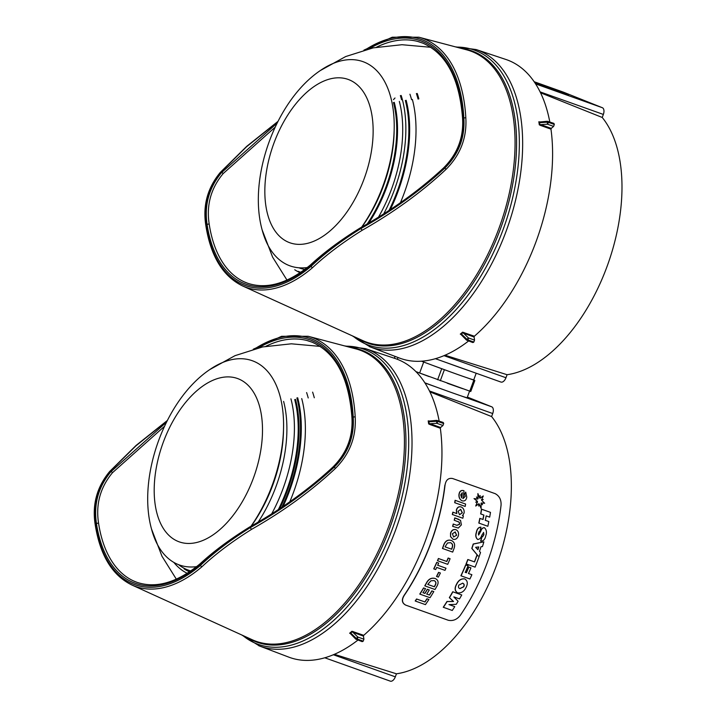 <?xml version="1.0" encoding="UTF-8"?>
<svg xmlns="http://www.w3.org/2000/svg" width="717" height="717" viewBox="0 0 717 717"><rect width="100%" height="100%" fill="white"/><g stroke="black" fill="none" stroke-linecap="round" stroke-linejoin="round"><path stroke-width="1.08" d="M535.339 83.477A30.383 0.529 20.3 0 0 555.711 90.925A30.383 0.529 20.3 0 0 568.42 95.155A30.383 0.529 20.3 0 0 534.362 82.007M395.004 97.987A139.053 77.741 -70.4 0 0 393.49 99.636M445.015 355.22L507.08 374.713A143.83 80.421 -70.4 0 0 606.878 266.957A143.83 80.421 -70.4 0 0 602.235 117.471L540.546 92.78M500.932 382.053L435.407 358.688L500.869 382.036A5.87 3.28 -70.4 0 0 500.932 382.053A5.87 3.28 -70.4 0 0 505.96 377.742L507.08 374.713M563.338 92.126A5.87 3.28 109.6 0 1 563.401 92.152A5.87 3.28 109.6 0 1 563.463 92.17L602.343 107.711A5.87 3.28 109.6 0 1 603.356 114.433L602.235 117.471M361.87 227.011A103.266 57.736 -70.4 0 0 394.144 130.852M334.373 654.307L396.438 673.801A143.83 80.421 -70.4 0 0 496.245 566.054A143.83 80.421 -70.4 0 0 491.602 416.568L429.913 391.867M390.299 681.15L324.774 657.785L390.236 681.123A5.87 3.28 -70.4 0 0 390.299 681.15A5.87 3.28 -70.4 0 0 395.318 676.839L396.438 673.801M467.376 397.084L491.71 406.808A5.87 3.28 109.6 0 1 492.722 413.53L491.602 416.568M454.847 502.742L454.695 502.689A145.954 81.604 -70.4 0 0 455.098 500.296L465.611 504.042A145.542 81.379 109.6 0 1 465.199 506.426L454.847 502.742A145.954 81.604 -70.4 0 0 455.25 500.358L465.611 504.042M459.122 522.146L454.354 520.282A145.838 81.541 -70.4 0 0 454.919 517.952L460.547 520.39L461.389 524.871L458.315 528.062L452.615 526.332A145.838 81.541 -70.4 0 0 453.234 524.028L456.783 525.283L459.552 524.199L459.122 522.146L457.805 521.501M454.354 520.282L454.202 520.219A145.838 81.541 -70.4 0 0 454.766 517.889L458.799 519.341M451.118 540.385L451.271 540.448C454.65 542.025 455.474 544.965 453.736 549.258A145.542 81.379 109.6 0 1 452.678 552.099L442.425 548.442A145.945 81.595 -70.4 0 0 443.456 545.637C444.952 541.165 447.498 539.408 451.118 540.385L451.19 540.412M433.884 568.913L433.731 568.85A145.945 81.595 -70.4 0 0 436.707 562.379L438.679 563.087A145.874 81.559 109.6 0 1 437.702 565.256L445.992 568.205A145.542 81.379 109.6 0 1 445.006 570.356L436.707 567.407A145.874 81.559 109.6 0 1 435.694 569.549L433.884 568.913A145.945 81.595 -70.4 0 0 436.859 562.442L438.679 563.087M437.549 565.193L445.992 568.205M435.049 578.44L435.201 578.502C438.544 580.134 438.992 582.912 436.536 586.856A145.542 81.379 109.6 0 1 435.013 589.517L424.769 585.861A145.945 81.595 -70.4 0 0 426.257 583.244C428.39 579.094 431.32 577.499 435.049 578.44L435.192 578.502M415.349 601.052L415.197 600.989A145.945 81.595 -70.4 0 0 416.559 598.991L424.84 601.93A145.614 81.415 -70.4 0 0 426.938 598.758L428.9 599.466A145.542 81.379 109.6 0 1 425.432 604.637L415.349 601.052A145.945 81.595 -70.4 0 0 416.711 599.053L424.993 601.993A145.614 81.415 -70.4 0 0 427.09 598.82L428.9 599.466M484.593 503.217L481.654 500.341L483.24 499.462L481.6 499.839L483.285 495.949L480.094 498.207L480.148 495.572L479.655 497.921L477.881 493.583L478.105 498.62L476.438 496.971L477.755 499.059L474.179 498.665L477.405 501.3L475.721 502.223L477.54 501.873L475.721 506.041L478.893 503.791L478.723 506.085L479.234 503.934L481.107 508.407L481.161 503.262L482.532 504.723L481.403 503.002L484.665 503.253M481.008 503.2L482.532 504.723M479.081 503.872L481.107 508.407M478.741 503.728L478.723 506.085M477.388 501.81L475.721 506.041M476.438 496.971L477.603 499.005L474.027 498.602L477.253 501.237L475.721 502.223M477.881 493.583L477.952 498.566M480.148 495.572L479.503 497.858M483.285 495.949L479.942 498.145M483.24 499.462L481.448 499.776M483.751 515.021A144.789 80.958 109.6 0 1 482.899 519.449L479.816 518.355A144.915 81.021 109.6 0 1 478.813 523.06L487.838 526.278A144.565 80.824 -70.4 0 0 488.833 521.573L485.337 520.327A144.7 80.904 -70.4 0 0 486.18 515.881L489.684 517.127A144.565 80.824 -70.4 0 0 490.491 512.377L481.627 509.222A144.915 81.021 109.6 0 1 480.811 513.972L483.903 515.075A144.789 80.958 109.6 0 1 483.052 519.511L479.969 518.418A144.915 81.021 109.6 0 1 478.974 523.123M490.491 512.377L481.474 509.16A144.915 81.021 109.6 0 1 480.659 513.919L480.811 513.972M488.833 521.573L485.185 520.264M470.935 567.846L468.828 567.093A144.78 80.949 109.6 0 1 466.4 572.749L465.288 572.354A144.825 80.976 -70.4 0 0 468.102 565.767L465.817 564.96A144.915 81.021 109.6 0 1 461.049 575.841L469.922 578.995A144.565 80.824 -70.4 0 0 471.885 574.702L468.506 573.492A144.7 80.904 -70.4 0 0 470.935 567.846L468.676 567.039A144.78 80.949 109.6 0 1 466.247 572.686L465.136 572.291M471.885 574.702L468.353 573.439M468.102 565.767L465.665 564.897A144.915 81.021 109.6 0 1 460.897 575.778L461.049 575.841M454.775 606.636L449.102 604.619L456.236 604.314A144.565 80.824 -70.4 0 0 458.1 601.267L453.807 596.92A144.789 80.949 -70.4 0 0 453.834 596.876L459.507 598.892A144.565 80.824 -70.4 0 0 461.757 594.967L452.884 591.812A144.915 81.021 109.6 0 1 449.478 597.709L453.547 601.473A144.709 80.904 109.6 0 1 453.52 601.518L447.13 601.545A144.915 81.021 109.6 0 1 443.402 607.308L452.266 610.463A144.565 80.824 -70.4 0 0 454.775 606.636L448.95 604.556M461.757 594.967L452.732 591.749A144.915 81.021 109.6 0 1 449.326 597.646L453.395 601.411A144.709 80.904 109.6 0 1 453.368 601.455L446.978 601.482A144.915 81.021 109.6 0 1 443.249 607.245L443.402 607.308M483.867 541.855L473.22 544.006A144.915 81.021 109.6 0 1 471.795 548.415L478.006 555.935L476.778 555.496A144.655 80.878 109.6 0 1 474.421 561.859L467.807 559.511A144.915 81.021 109.6 0 1 466.068 563.921L475.093 567.138A144.565 80.824 -70.4 0 0 480.533 552.475L479.476 551.373A144.61 80.851 -70.4 0 0 480.982 546.721L482.451 546.569A144.565 80.824 -70.4 0 0 483.867 541.855L473.372 544.06A144.915 81.021 109.6 0 1 471.947 548.469L478.158 555.998L476.93 555.558A144.655 80.878 109.6 0 1 474.573 561.922L467.959 559.565A144.915 81.021 109.6 0 1 466.22 563.974M483.455 532.417L483.769 534.613L482.541 536.576L481.905 536.522A144.682 80.896 109.6 0 1 480.614 541.138L480.766 541.201C483.375 541.147 485.051 539.345 485.776 535.778C486.986 532.381 486.538 529.702 484.441 527.748L484.289 527.685C482.577 527.676 481.385 528.788 480.713 531.019L478.463 534.972M484.369 527.712L484.441 527.748C482.738 527.73 481.546 528.841 480.865 531.082L478.615 535.034L478.463 533.179L479.879 531.584A144.807 80.967 -70.4 0 0 480.955 527.183L480.802 527.12C478.391 527.3 476.904 529.047 476.348 532.372C475.29 535.411 475.712 537.759 477.621 539.426L477.773 539.48C479.682 539.274 481.008 537.893 481.743 535.348L483.625 532.489M478.884 531.826L479.727 531.521L479.037 531.88M464.858 578.96L464.643 578.87C461.13 578.485 458.423 580.268 456.532 584.23C454.399 588.101 454.712 590.96 457.482 592.798M457.634 592.86C461.246 593.282 464.024 591.534 465.987 587.599C468.049 583.692 467.654 580.806 464.795 578.933C461.282 578.538 458.575 580.322 456.684 584.292C454.542 588.164 454.865 591.023 457.634 592.86L457.428 592.78M448.331 620.277C453.027 621.209 457.025 619.542 460.332 615.294A144.198 80.618 -70.4 0 0 501.058 505.189C501.344 499.758 499.373 495.913 495.169 493.654L452.606 478.517C448.376 477.755 445.849 480.005 445.015 485.266A146.411 81.863 109.6 0 1 404.289 595.361C401.52 599.824 402.013 603.078 405.768 605.139L448.331 620.277M495.295 493.699L452.606 478.517M426.624 594.017L429.34 594.985A145.614 81.415 -70.4 0 0 431.84 590.88L433.803 591.579A145.542 81.379 109.6 0 1 430.021 597.727L419.929 594.142A145.945 81.595 -70.4 0 0 423.702 587.994L425.522 588.639A145.874 81.559 109.6 0 1 423.021 592.744L424.966 593.434A145.793 81.514 -70.4 0 0 427.457 589.329L429.277 589.974A145.721 81.478 109.6 0 1 426.776 594.079L429.492 595.047A145.614 81.415 -70.4 0 0 431.993 590.933L433.803 591.579M419.929 594.142L419.777 594.079A145.945 81.595 -70.4 0 0 423.55 587.931L425.522 588.639M422.869 592.681L424.814 593.371A145.793 81.514 -70.4 0 0 427.305 589.266L429.277 589.974M436.671 576.522L436.519 576.459A145.721 81.478 -70.4 0 0 438.562 572.354L440.399 573.017A145.659 81.442 109.6 0 1 438.356 577.122L436.671 576.522A145.721 81.478 -70.4 0 0 438.714 572.417L440.399 573.017M437.612 560.739L437.46 560.676A145.945 81.595 -70.4 0 0 438.401 558.498L446.691 561.447A145.614 81.415 -70.4 0 0 448.125 558.014L450.088 558.713A145.542 81.379 109.6 0 1 447.722 564.333L437.612 560.739A145.945 81.595 -70.4 0 0 438.553 558.561L446.843 561.51A145.614 81.415 -70.4 0 0 448.277 558.068L450.088 558.713M455.761 529.612L455.913 529.675C458.181 530.795 458.988 532.874 458.315 535.895C457.213 538.709 455.447 539.838 453.019 539.274L450.527 536.639L450.518 533.125C451.602 530.257 453.35 529.083 455.761 529.612L455.86 529.657M462.402 515.55L463.352 515.899A145.542 81.379 109.6 0 1 462.841 518.248L452.481 514.555A145.954 81.604 -70.4 0 0 453.001 512.216L456.837 513.578L456.487 510.181C457.285 507.421 458.853 506.354 461.192 506.991L461.228 507.009C463.433 508.039 464.41 510.029 464.105 512.969L462.555 515.613L463.352 515.899M452.481 514.555L452.328 514.501A145.954 81.604 -70.4 0 0 452.848 512.153L456.684 513.515L456.335 510.119C457.132 507.358 458.71 506.292 461.04 506.937L461.121 506.964M463.532 490.607L464.024 490.795A145.676 81.451 109.6 0 1 463.03 498.593L465.225 496.496L464.75 493.896L465.718 492.113L466.776 497.078C466.256 500.116 464.75 501.371 462.259 500.86L462.107 500.798C459.749 499.632 458.701 497.508 458.97 494.407C459.498 491.262 461.013 489.989 463.532 490.607L464.024 490.795M462.877 498.539L465.073 496.433L464.598 493.843L465.718 492.113M404.289 595.361L404.137 595.307A146.411 81.863 109.6 0 0 444.863 485.203L445.015 485.266M404.137 595.307C401.368 599.762 401.861 603.024 405.616 605.076M458.871 585.072C458.064 586.838 458.405 588.039 459.893 588.657L463.756 586.802C464.553 585.027 464.204 583.826 462.698 583.208L458.871 585.072M459.776 588.612L463.603 586.748C464.401 584.955 464.051 583.755 462.546 583.145M481.905 536.522L482.057 536.585A144.682 80.896 109.6 0 1 480.766 541.201M480.955 527.183C478.544 527.353 477.065 529.101 476.5 532.435C475.443 535.482 475.864 537.831 477.773 539.48M483.608 532.48L483.921 534.676L482.693 536.639L482.057 536.585M475.649 547.34L477.916 549.724A144.691 80.896 -70.4 0 0 478.813 546.946L475.658 547.295A144.798 80.958 109.6 0 1 475.649 547.34M477.791 549.589A144.691 80.896 -70.4 0 0 478.633 546.963M474.529 498.808L474.027 498.602M426.257 583.244L426.409 583.306C428.515 579.175 431.446 577.579 435.201 578.502L435.12 578.476M424.921 585.923A145.945 81.595 -70.4 0 0 426.409 583.306M427.915 584.489L434.394 586.793A145.614 81.415 -70.4 0 0 435.004 585.708C436.51 583.262 436.196 581.559 434.063 580.6L430.926 580.806L428.363 583.692A145.874 81.559 109.6 0 1 427.915 584.489M427.762 584.427L434.394 586.793M434.242 586.73A145.614 81.415 -70.4 0 0 434.852 585.646L435.004 585.708M434.852 585.646C436.348 583.172 436.035 581.478 433.91 580.537M443.456 545.637L443.608 545.7C445.078 541.245 447.632 539.489 451.271 540.448M442.577 548.505A145.945 81.595 -70.4 0 0 443.608 545.7M445.212 546.928L451.692 549.231A145.614 81.415 -70.4 0 0 452.113 548.066C453.171 545.386 452.633 543.594 450.482 542.688L447.533 542.966L445.526 546.076A145.874 81.559 109.6 0 1 445.212 546.928M445.06 546.865L451.692 549.231M451.54 549.168A145.614 81.415 -70.4 0 0 451.961 548.003L452.113 548.066M451.961 548.003C453.027 545.323 452.481 543.531 450.33 542.626M450.518 533.125L450.67 533.188C451.746 530.32 453.494 529.155 455.913 529.675L455.815 529.63M450.527 536.639L450.67 533.188M453.019 539.274L450.679 536.701M453.565 536.934L456.648 535.267L455.25 531.96L452.373 533.735L453.637 536.97M453.574 536.943L456.648 535.267M456.496 535.205L455.098 531.897M452.768 526.395A145.838 81.541 -70.4 0 0 453.386 524.091L456.935 525.346L459.705 524.261L459.274 522.209M459.552 514.725L462.34 512.807L460.717 509.357L458.064 511.293L459.579 514.734M459.454 514.689L462.34 512.807M462.187 512.754L460.565 509.294M458.97 494.407L459.122 494.47C459.633 491.333 461.148 490.069 463.684 490.67M462.259 500.86C459.902 499.713 458.862 497.58 459.122 494.47M461.631 497.921A145.73 81.478 -70.4 0 0 462.322 492.722L460.708 494.829L461.631 497.921M461.497 497.759A145.73 81.478 -70.4 0 0 462.16 492.749M283.493 430.254A103.266 57.736 -70.4 0 1 251.219 526.117A103.266 57.736 -70.4 0 0 283.511 429.949M446.243 362.551A40.358 0.708 20.3 0 0 469.599 370.886M421.515 361.198A40.358 0.708 20.3 0 0 473.758 379.822L476.196 373.234M415.905 371.594A38.897 0.681 20.3 0 0 419.642 373.001L470.764 391.5L474.842 380.494L473.48 379.804M433.247 365.58L451.298 372.195M466.91 377.716L474.842 380.494M424.867 382.824A40.358 0.708 20.3 0 0 467.143 397.711L469.581 391.106M415.95 371.639A40.358 0.708 20.3 0 0 429.169 376.595M447.229 383.21A40.358 0.708 20.3 0 0 462.841 388.722M355.193 417.007C356.34 436.868 349.753 453.995 335.439 468.407C311.438 490.867 283.493 511.176 251.604 529.334C232.084 541.541 215.494 554.044 201.844 566.833A143.427 80.187 109.6 0 1 133.81 585.834A143.427 80.187 109.6 0 1 131.883 585.009L252.223 639.734A154.558 86.416 109.6 0 0 254.302 640.622A154.558 86.416 109.6 0 0 388.202 527.766A154.558 86.416 109.6 0 0 361.529 350.747A154.558 86.416 109.6 0 0 355.928 348.901L308.22 336.291A150.4 84.086 109.6 0 1 313.67 338.092A150.4 84.086 109.6 0 1 355.193 417.007A1.47 0.726 177 0 0 353.212 417.231A148.939 83.271 -70.4 0 0 312.101 339.087A148.939 83.271 -70.4 0 0 254.84 348.794M164.48 426.328L112.497 472.691C100.246 487.417 95.612 504.302 98.588 523.347A139.026 77.732 -70.4 0 0 133.631 580.967A139.026 77.732 -70.4 0 0 135.28 581.675M358.007 640.021A158.511 88.621 109.6 0 1 288.736 657.113L259.464 645.981A157.848 88.254 109.6 0 1 258.703 645.676M350.694 633.774L349.645 633.219A158.251 88.478 -70.4 0 0 351.957 631.265L363.725 635.325L363.447 636.096L351.662 631.847L351.957 631.265M440.328 428.246L429.886 424.509L428.658 423.917L428.811 423.281L440.614 427.475L440.328 428.246A158.511 88.621 109.6 0 1 363.725 635.325M428.658 423.917A158.251 88.478 -70.4 0 0 428.201 420.861L429.375 421.094M344.725 345.935L365.491 348.641L395.21 358.536A158.511 88.621 109.6 0 1 397.935 359.54A158.511 88.621 109.6 0 1 439.18 421.139M167.151 420.834L135.952 445.822L110.113 471.356C97.557 486.395 92.654 503.684 95.388 523.231A141.957 79.372 -70.4 0 0 200.59 565.274C214.266 552.269 230.919 539.668 250.529 527.47C282.023 509.715 309.861 489.675 334.05 467.341C348.068 453.296 354.458 436.599 353.212 417.231L352.235 416.846C353.571 436.286 347.243 453.01 333.262 467.018C309.099 489.379 281.252 509.428 249.722 527.147C229.996 539.399 213.263 551.965 199.514 564.844A140.487 78.547 109.6 0 1 96.463 523.661C93.56 504.123 98.381 486.789 110.929 471.678L166.461 422.205M363.913 639.206L363.196 641.15L357.039 638.946A1.47 0.878 49.8 0 1 356.349 638.488L350.989 633.272A159.541 89.204 -70.4 0 1 350.927 633.326L349.645 633.219L350.927 633.326L356.152 638.65A163.96 91.668 -70.4 0 0 356.349 638.488L357.756 637.001L363.913 639.206L363.447 636.096M353.284 631.596L352.997 632.367L357.756 637.001A1.47 0.789 109.7 0 1 357.039 638.946A164.238 91.83 109.6 0 1 356.842 639.116L362.829 641.455A164.381 91.901 -70.4 0 0 363.196 641.15M362.829 641.455L361.753 641.025M442.532 422.636L437.487 421.085A164.238 91.83 109.6 0 1 437.531 421.345L443.689 423.55A164.381 91.901 -70.4 0 0 443.617 423.066M443.689 423.55L442.963 425.495L436.805 423.29L436.707 421.255A163.96 91.668 -70.4 0 0 436.662 421.004L429.223 421.677L428.201 420.861L429.223 421.677A159.541 89.204 -70.4 0 1 429.232 421.757L436.707 421.255A1.47 0.842 -8.5 0 1 437.531 421.345A1.47 0.789 -70.3 0 1 436.805 423.29L430.173 423.738L429.886 424.509M440.614 427.475L442.963 425.495M428.811 423.281L429.232 421.757M350.989 633.272L351.662 631.847M350.129 633.344L355.632 638.964L356.152 638.65A1.47 0.878 49.9 0 0 356.842 639.116A1.47 0.825 -68.7 0 1 356.152 639.295L362.148 641.643M443.196 422.438L437.065 420.458A1.47 0.816 -72.1 0 1 437.487 421.085A1.47 0.842 -8.6 0 0 436.662 421.004L436.483 420.395L428.605 421.103M465.826 117.911C466.973 137.772 460.395 154.908 446.082 169.311C422.071 191.78 394.126 212.089 362.246 230.247C342.717 242.445 326.127 254.947 312.478 267.737A143.427 80.187 109.6 0 1 244.452 286.737A143.427 80.187 109.6 0 1 242.525 285.922L362.865 340.638A154.558 86.416 109.6 0 0 364.944 341.525A154.558 86.416 109.6 0 0 498.835 228.669A154.558 86.416 109.6 0 0 472.171 51.651A154.558 86.416 109.6 0 0 466.57 49.805L418.862 37.203A150.4 84.086 109.6 0 1 424.312 39.005A150.4 84.086 109.6 0 1 465.826 117.911A1.47 0.726 177 0 0 463.845 118.135A148.939 83.271 -70.4 0 0 422.734 39.991A148.939 83.271 -70.4 0 0 365.473 49.706M275.113 127.232L223.139 173.604C210.888 188.32 206.245 205.205 209.221 224.251A139.026 77.732 -70.4 0 0 244.264 281.871A139.026 77.732 -70.4 0 0 245.913 282.588M468.64 340.933A158.511 88.621 109.6 0 1 399.378 358.025L370.106 346.885A157.848 88.254 109.6 0 1 369.336 346.589M461.336 334.678L460.287 334.122A158.251 88.478 -70.4 0 0 462.599 332.177L474.367 336.228L474.08 337.008L462.304 332.751L462.599 332.177M550.97 129.15L540.528 125.421L539.301 124.83L539.453 124.193L551.256 128.379L550.97 129.15A158.511 88.621 109.6 0 1 474.367 336.228M539.301 124.83A158.251 88.478 -70.4 0 0 538.834 121.765L540.009 121.998M455.358 46.847L476.124 49.545L505.843 59.448A158.511 88.621 109.6 0 1 508.577 60.443A158.511 88.621 109.6 0 1 549.814 122.051M277.793 121.738L246.585 146.725L220.755 172.268C208.199 187.298 203.287 204.596 206.021 224.143A141.957 79.372 -70.4 0 0 311.223 266.177C324.909 253.182 341.552 240.58 361.171 228.373C392.656 210.628 420.494 190.579 444.683 168.244C458.71 154.2 465.091 137.503 463.845 118.135L462.877 117.749C464.213 137.189 457.885 153.913 443.895 167.93C419.732 190.292 391.885 210.332 360.355 228.051C340.638 240.312 323.905 252.877 310.147 265.747A140.487 78.547 109.6 0 1 207.096 224.573C204.193 205.026 209.014 187.702 221.562 172.591L277.103 123.118M474.546 340.109L473.829 342.054L467.672 339.858A1.47 0.878 49.8 0 1 466.982 339.392L461.631 334.176A159.541 89.204 -70.4 0 1 461.569 334.23L460.287 334.122L461.569 334.23L466.794 339.562A163.96 91.668 -70.4 0 0 466.982 339.392L468.389 337.913L474.546 340.109L474.08 337.008M463.926 332.5L463.639 333.28L468.389 337.913A1.47 0.789 109.7 0 1 467.672 339.858A164.238 91.83 109.6 0 1 467.475 340.019L473.471 342.359A164.381 91.901 -70.4 0 0 473.829 342.054M473.471 342.359L472.395 341.928M553.174 123.548L548.129 121.998A164.238 91.83 109.6 0 1 548.164 122.257L554.322 124.453A164.381 91.901 -70.4 0 0 554.25 123.978M554.322 124.453L553.605 126.398L547.447 124.202L547.34 122.168A163.96 91.668 -70.4 0 0 547.304 121.908L539.856 122.58L538.834 121.765L539.856 122.58A159.541 89.204 -70.4 0 1 539.874 122.67L547.34 122.168A1.47 0.842 -8.5 0 1 548.164 122.257A1.47 0.789 -70.3 0 1 547.447 124.202L540.815 124.641L540.528 125.421M551.256 128.379L553.605 126.398M539.453 124.193L539.874 122.67M461.631 334.176L462.304 332.751M460.762 334.247L466.274 339.867L466.794 339.562A1.47 0.878 49.9 0 0 467.475 340.019A1.47 0.825 -68.7 0 1 466.785 340.208L472.79 342.547M553.838 123.351L547.698 121.361A1.47 0.816 -72.1 0 1 548.129 121.998A1.47 0.842 -8.6 0 0 547.304 121.908L547.116 121.298L539.247 122.015M540.116 91.884L603.356 114.433M535.626 83.916L602.343 107.711M563.401 92.152L534.165 81.729L563.463 92.17M443.993 355.65L505.96 377.742M262.207 230.13A108.437 60.631 -70.4 0 0 262.727 232.021A108.437 60.631 -70.4 0 0 262.736 232.03A108.437 60.631 -70.4 0 0 307.252 267.549M361.646 227.146A108.437 60.631 -70.4 0 0 390.792 97.404A108.437 60.631 -70.4 0 0 320.311 70.553A108.437 60.631 -70.4 0 0 320.302 70.562C275.74 100.586 247.732 177.708 262.126 229.852L272.621 257.17L286.97 280.06M267.575 214.15A86.712 48.478 -70.4 0 0 336.022 225.272A86.712 48.478 -70.4 0 0 370.402 108.016A86.712 48.478 -70.4 0 0 301.956 96.903A86.712 48.478 -70.4 0 0 267.575 214.15M418.853 98.883A118.789 66.421 -70.4 0 0 417.24 93.479M418.065 99.08A118.206 66.089 -70.4 0 0 416.407 93.551M400.436 202.696A115.24 64.431 -70.4 0 0 412.374 99.493M411.585 99.69A114.657 64.1 -70.4 0 0 409.945 94.232M294.741 269.753A111.574 62.379 -70.4 0 0 300.145 272.72M390.308 209.606A111.574 62.379 -70.4 0 0 406.136 100.29M388.99 210.475A110.983 62.056 -70.4 0 0 405.347 100.497M298.147 271.331A110.866 61.985 -70.4 0 0 300.808 272.272M383.703 213.908A110.866 61.985 -70.4 0 0 402.354 99.52A110.866 61.985 -70.4 0 0 401.17 95.469M401.565 99.726A110.284 61.662 -70.4 0 0 400.364 95.603M298.917 267.791A107.254 59.968 -70.4 0 0 304.77 269.458M378.451 217.206A107.254 59.968 -70.4 0 0 399.333 101.42M368.798 223.032A103.965 58.131 -70.4 0 0 394.251 102.316M367.221 223.955A103.382 57.799 -70.4 0 0 393.463 102.513M429.474 390.98L492.722 413.53M424.993 383.012L436.931 387.27M460.529 395.685L491.71 406.808M333.351 654.746L395.318 676.839M151.565 529.218A108.437 60.631 -70.4 0 0 152.094 531.118A108.437 60.631 -70.4 0 0 152.094 531.127A108.437 60.631 -70.4 0 0 196.619 566.645M251.004 526.233A108.437 60.631 -70.4 0 0 280.15 396.492A108.437 60.631 -70.4 0 0 209.678 369.64A108.437 60.631 -70.4 0 0 209.669 369.649C165.098 399.683 137.099 476.805 151.493 528.949L161.988 556.267L176.328 579.157M156.933 513.247A86.712 48.478 -70.4 0 0 225.38 524.36A86.712 48.478 -70.4 0 0 259.76 407.113A86.712 48.478 -70.4 0 0 191.314 395.999A86.712 48.478 -70.4 0 0 156.933 513.247M314.297 397.774A121.666 68.025 -70.4 0 0 312.612 392.136M308.22 397.971A118.789 66.421 -70.4 0 0 306.607 392.566M289.793 501.792A115.24 64.431 -70.4 0 0 301.732 398.589M283.125 506.39A114.505 64.019 -70.4 0 0 297.68 397.747M173.837 562.406A113.922 63.696 -70.4 0 0 187.191 573.313M281.835 507.26A113.922 63.696 -70.4 0 0 296.892 397.944M184.099 568.85A111.574 62.379 -70.4 0 0 189.503 571.816M279.675 508.703A111.574 62.379 -70.4 0 0 295.503 399.387M278.357 509.572A110.983 62.056 -70.4 0 0 294.705 399.584M178.515 564.646A110.284 61.662 -70.4 0 0 190.83 570.92M271.689 513.874A110.284 61.662 -70.4 0 0 290.932 398.822M258.165 522.119A103.965 58.131 -70.4 0 0 283.609 401.403M395.076 356.385L394.377 358.267M398.007 357.505L397.343 359.307M423.702 362.013L419.642 373.001M441.699 368.771L437.63 379.777M444.37 369.748L440.301 380.763M473.838 380.162L469.76 391.168M133.631 580.967L136.947 582.312C156.118 588.72 177.036 582.652 199.711 564.127A1.47 0.878 49.9 0 0 199.514 564.844L200.59 565.274A1.47 0.869 49.4 0 0 201.844 566.833M98.588 523.347A1.47 0.842 171.4 0 0 98.507 523.311A1.47 0.842 171.4 0 0 96.463 523.661L95.388 523.231A1.47 0.834 171.9 0 0 95.074 523.849C99.842 554.958 112.112 575.348 131.883 585.009M258.487 347.87A147.469 82.446 109.6 0 1 311.59 340.467A147.469 82.446 109.6 0 1 352.235 416.846A1.47 0.735 176.6 0 0 351.922 417.339C353.131 436.599 346.786 453.189 332.867 467.099C309.081 489.191 281.333 509.169 249.615 527.022L249.659 527.174M308.83 341.05A145.999 81.63 -70.4 0 0 307.019 340.53A145.999 81.63 -70.4 0 0 265.873 346.293M350.774 347.539A155.114 86.721 109.6 0 1 362.91 350.649A155.114 86.721 109.6 0 1 389.672 528.304A155.114 86.721 109.6 0 1 255.297 641.563A155.114 86.721 109.6 0 1 247.365 637.521M345.728 346.203A156.727 87.626 109.6 0 1 365.204 349.753A156.727 87.626 109.6 0 1 392.253 529.263A156.727 87.626 109.6 0 1 256.471 643.696A156.727 87.626 109.6 0 1 242.615 635.361M365.491 348.641A157.848 88.254 109.6 0 1 368.206 349.636A157.848 88.254 109.6 0 1 395.703 529.738A157.848 88.254 109.6 0 1 259.464 645.981L241.674 634.93M332.867 467.099A1.47 0.672 -133 0 1 333.262 467.018L334.05 467.341A1.47 0.672 -132.9 0 1 335.439 468.407M167.33 420.494L136.051 445.463L109.629 471.535A1.47 0.825 -138.2 0 1 110.113 471.356L110.929 471.678A1.47 0.825 -138.3 0 1 112.497 472.691M199.711 564.127C213.343 551.543 229.978 539.166 249.615 527.022L251.604 529.334M436.483 420.395A1.47 1.47 0 0 1 437.065 420.458A1.47 0.816 -72.1 0 0 436.563 420.547M244.264 281.871L247.589 283.215C266.751 289.623 287.669 283.565 310.353 265.039A1.47 0.878 49.9 0 0 310.147 265.747L311.223 266.177A1.47 0.869 49.4 0 0 312.478 267.737M209.221 224.251A1.47 0.842 171.4 0 0 209.149 224.224A1.47 0.842 171.4 0 0 207.096 224.573L206.021 224.143A1.47 0.834 171.9 0 0 205.716 224.753C210.475 255.87 222.745 276.251 242.525 285.922M369.121 48.774A147.469 82.446 109.6 0 1 422.223 41.371A147.469 82.446 109.6 0 1 462.877 117.749A1.47 0.735 176.6 0 0 462.555 118.242C463.774 137.503 457.419 154.092 443.5 168.011C419.723 190.104 391.966 210.072 360.248 227.925L360.301 228.087M419.472 41.953A145.999 81.63 -70.4 0 0 417.652 41.434A145.999 81.63 -70.4 0 0 376.515 47.197M461.416 48.442A155.114 86.721 109.6 0 1 473.543 51.561A155.114 86.721 109.6 0 1 500.314 229.207A155.114 86.721 109.6 0 1 365.939 342.466A155.114 86.721 109.6 0 1 358.007 338.433M456.362 47.107A156.727 87.626 109.6 0 1 475.846 50.665A156.727 87.626 109.6 0 1 502.886 230.166A156.727 87.626 109.6 0 1 367.113 344.599A156.727 87.626 109.6 0 1 353.257 336.273M476.124 49.545A157.848 88.254 109.6 0 1 478.848 50.548A157.848 88.254 109.6 0 1 506.336 230.641A157.848 88.254 109.6 0 1 370.106 346.885L352.307 335.843M443.5 168.011A1.47 0.672 -133 0 1 443.895 167.93L444.683 168.244A1.47 0.672 -132.9 0 1 446.082 169.311M277.963 121.397L246.693 146.367L220.271 172.439A1.47 0.825 -138.2 0 1 220.755 172.268L221.562 172.591A1.47 0.825 -138.3 0 1 223.139 173.604M310.353 265.039C323.985 252.447 340.611 240.078 360.248 227.925L362.246 230.247M547.116 121.298A1.47 1.47 0 0 1 547.698 121.361A1.47 0.816 -72.1 0 0 547.205 121.451M430.809 47.295L401.986 44.714L373.225 47.851L345.639 56.571L320.311 70.553M320.167 346.392L291.353 343.81L262.592 346.938L235.006 355.668L209.678 369.64M395.04 356.376L394.341 358.249M307.019 340.53L312.191 342.242C335.601 352.54 348.838 377.572 351.922 417.339M308.22 336.291L281.575 336.309L253.289 349.215M109.629 471.535C97.019 486.807 92.17 504.239 95.074 523.849M355.632 638.964A1.47 1.47 0 0 0 356.152 639.295M417.652 41.434L422.824 43.145C446.234 53.443 459.48 78.476 462.555 118.242M418.862 37.203L392.217 37.212L363.931 50.127M220.271 172.439C207.652 187.711 202.803 205.152 205.716 224.753M466.274 339.867A1.47 1.47 0 0 0 466.785 340.208"/></g></svg>
